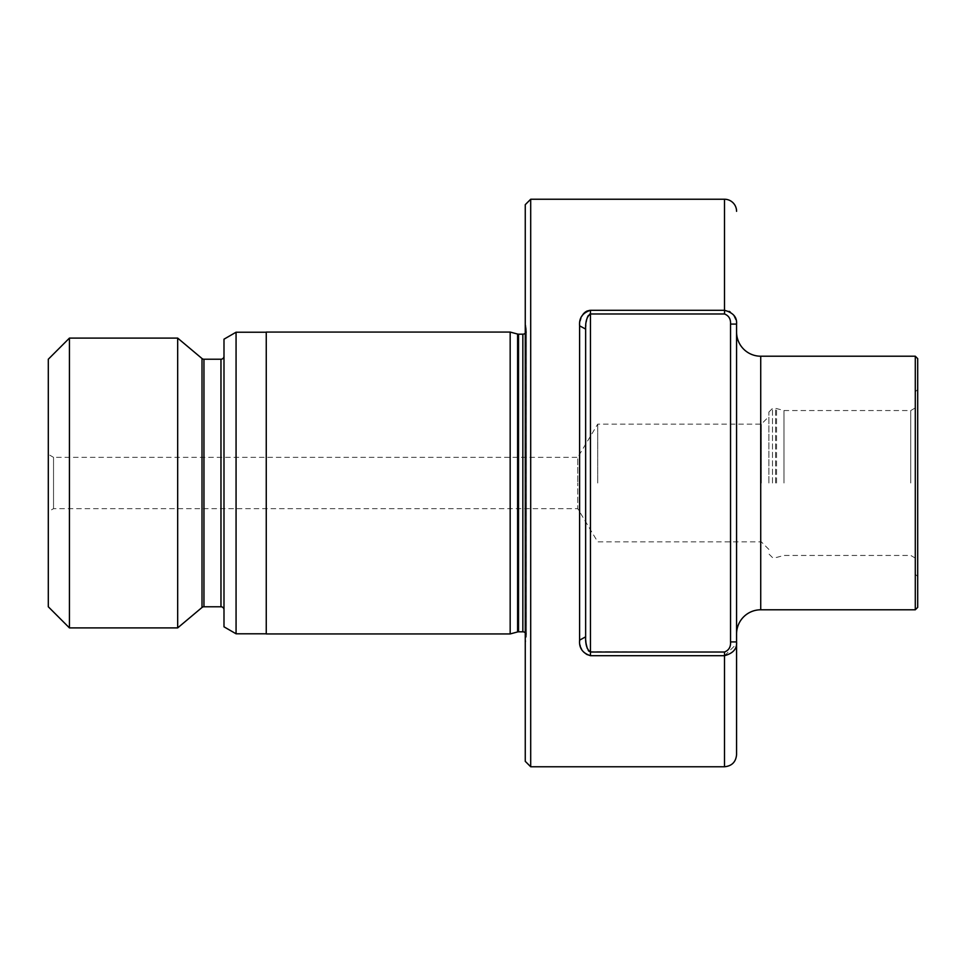 <?xml version="1.0" encoding="UTF-8"?>
<svg xmlns="http://www.w3.org/2000/svg" width="966" height="966" viewBox="0 0 966 966"><rect width="100%" height="100%" fill="white"/><g stroke="black" fill="none" stroke-linecap="round" stroke-linejoin="round"><path stroke-width="0.72" stroke-dasharray="4.83 3.62" d="M736.575 332.062L736.575 633.938L736.575 332.062M917.7 607.373L917.7 358.627M915.285 609.788L915.285 356.212M910.757 483L910.757 410.55L910.757 483M783.969 483L783.969 410.55L783.969 483M768.876 483L768.876 412.059L768.876 483M761.329 483L761.329 424.134L761.329 483M597.712 483L597.712 424.134L597.712 483M768.876 549.413L761.329 541.866L597.712 541.866L577.765 508.659L577.765 483L577.765 508.659L53.528 508.659L48.3 511.678L48.3 454.322L53.528 457.341L53.528 508.659L53.528 457.341L577.765 457.341L577.765 483L577.765 457.341L597.712 424.134L761.329 424.134L768.876 416.588M223.991 609.788L223.991 356.212L223.991 609.788M525.263 632.742A3.623 3.623 0 0 1 526.434 635.954L525.263 644.298L525.263 321.702L526.434 330.046L526.434 635.954L526.434 330.046A3.623 3.623 0 0 1 525.263 333.258M736.575 754.688L736.442 322.016M736.43 321.944L736.152 320.47M734.039 315.628L730.175 311.921M729.113 311.342L724.609 310.303M724.56 655.697L736.43 644.056M736.442 643.984L736.575 641.907L730.538 641.907C730.839 646.978 728.823 650.347 724.5 652.026L589.417 651.688M530.696 766.763L530.696 199.238M587.026 654.948L590.467 655.697L590.467 313.974L724.5 313.974L724.5 310.303L589.852 310.327M581.701 316.389L580.88 318.249M580.011 321.4L579.721 323.32M579.672 323.864L579.6 640.168L580.88 647.751M581.701 649.611L583.428 652.195M583.44 652.207L586.543 654.719M590.467 655.697L724.5 655.697L724.5 652.026M525.263 761.329L525.263 204.671M525.263 321.702L525.263 644.298M510.169 633.938L510.169 332.062M266.254 633.938L266.254 332.062M236.066 633.793L236.066 332.219M223.991 626.813L223.991 339.187M177.672 627.9L177.672 338.1M69.431 627.9L69.431 338.1M48.3 606.769L48.3 359.231M48.3 454.322L48.3 511.678M585.686 639.154L585.638 329.177L585.638 636.823L585.638 329.177L579.6 325.832M724.5 313.974C728.835 315.677 730.851 319.046 730.538 324.093L730.538 641.907M915.285 483L915.285 574.166L915.285 483M917.7 483L917.7 576.581L917.7 483M585.638 329.08L585.71 326.484M585.77 325.457L585.843 324.528M585.927 323.767L586.169 321.956M586.652 319.589L587.256 317.633M588.209 315.628L589.465 314.288M588.209 650.372L587.256 648.367M585.951 642.511L585.867 641.629M585.77 640.506L585.698 639.238M579.6 640.168L585.638 636.823M730.538 324.093L736.575 324.093M760.725 609.788L760.725 356.212M776.543 483L776.543 408.558L776.543 483M775.601 483L775.601 408.437L775.601 483M772.498 483L772.498 408.437L772.498 483M202.015 607.469L202.015 358.531M203.959 606.769L203.959 359.231M220.972 606.769L220.972 359.231M517.595 631.945L517.595 334.055M518.537 631.824L518.537 334.176M522.847 631.824L522.847 334.176M724.5 310.303L724.5 199.238M724.5 766.763L724.5 655.697M590.467 313.974L590.467 310.303M915.285 391.834L917.7 389.419M768.876 412.059L772.498 408.437L776.543 408.558L783.969 410.55L910.757 410.55L915.285 407.93M526.47 635.447L526.47 330.553L526.47 635.447M915.285 558.07L910.757 555.45L783.969 555.45L776.543 557.442L772.498 557.563L768.876 553.941M915.285 574.166L917.7 576.581"/><path stroke-width="1.45" d="M736.575 633.938A24.15 24.15 0 0 1 760.725 609.788L760.725 356.212A24.15 24.15 0 0 1 736.575 332.062M915.285 609.788L917.7 607.373L917.7 358.627L915.285 356.212L915.285 609.788L760.725 609.788M69.431 338.1L48.3 359.231L48.3 606.769L69.431 627.9L177.672 627.9L177.672 338.1L69.431 338.1L69.431 627.9M223.991 356.212A3.019 3.019 0 0 1 220.972 359.231L203.959 359.231A3.019 3.019 0 0 1 202.015 358.531L177.672 338.1M203.959 359.231L203.959 606.769A3.019 3.019 0 0 0 202.015 607.469L177.672 627.9M203.959 606.769L220.972 606.769A3.019 3.019 0 0 1 223.991 609.788M266.254 332.219L236.066 332.219L223.991 339.187L223.991 626.813L236.066 633.793L266.254 633.793M236.066 332.207L236.066 633.793M266.254 332.062L266.254 633.938L510.169 633.938L510.169 332.062L266.254 332.062M525.263 333.258A3.623 3.623 0 0 1 522.847 334.176L518.537 334.176A3.623 3.623 0 0 1 517.595 334.055L510.169 332.062M518.537 334.176L518.537 631.824A3.623 3.623 0 0 0 517.595 631.945L510.169 633.938M518.537 631.824L522.847 631.824A3.623 3.623 0 0 1 525.263 632.742M530.696 766.763L530.696 199.238L525.263 204.671L525.263 761.329L530.696 766.763L724.5 766.763C731.83 766.05 735.863 762.017 736.575 754.688L736.575 641.907C737.179 648.754 733.158 653.342 724.5 655.697L590.467 655.697C582.558 653.149 578.936 647.969 579.6 640.168L579.6 325.832C578.96 317.983 582.583 312.803 590.467 310.303L724.5 310.303C733.134 312.622 737.167 317.222 736.575 324.093L736.575 641.907L730.538 641.907L730.538 324.093C730.839 319.022 728.823 315.653 724.5 313.974L590.467 313.974C586.966 316.401 585.36 321.473 585.638 329.177L585.638 636.823C585.348 644.491 586.954 649.55 590.467 652.026L724.5 652.026C728.835 650.323 730.851 646.954 730.538 641.907M530.696 199.238L724.5 199.238A12.075 12.075 0 0 1 736.575 211.312M735.911 319.577L734.039 315.628M730.175 311.921L729.113 311.342M724.609 310.303L724.5 313.974M724.5 652.026L724.56 655.697M589.852 310.327L587.026 311.052M586.543 311.281L584.925 312.344M584.816 312.441L583.44 313.793M583.428 313.817L581.701 316.389M580.88 318.249L580.119 320.881M580.88 647.751L581.701 649.611M579.6 325.832L585.638 329.08M585.71 326.484L585.77 325.457M586.169 321.956L586.579 319.879M587.256 317.633L588.209 315.628M589.465 314.288L590.467 313.974L590.467 655.697M588.982 651.326L588.209 650.372M587.256 648.367L586.157 643.972M586.145 643.875L585.951 642.511M585.867 641.629L585.77 640.506M585.638 636.823L579.6 640.168M736.575 324.093L730.538 324.093M202.015 358.531L202.015 607.469M220.972 359.231L220.972 606.769M517.595 334.055L517.595 631.945M522.847 334.176L522.847 631.824M724.5 655.697L724.5 766.763M724.5 199.238L724.5 310.303M590.467 310.303L590.467 313.974M760.725 356.212L915.285 356.212"/></g></svg>
